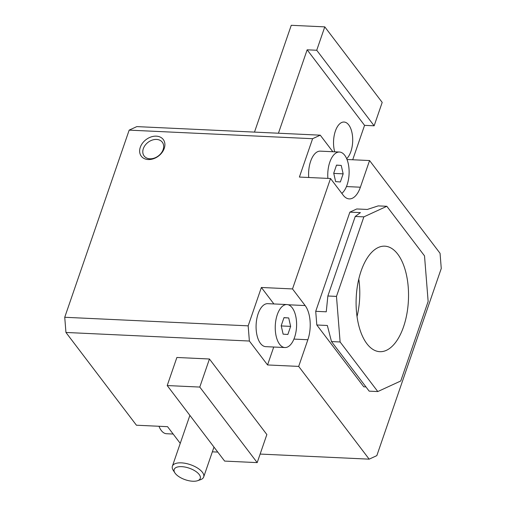 <?xml version="1.0" encoding="UTF-8"?>
<svg xmlns="http://www.w3.org/2000/svg" width="506" height="506" viewBox="0 0 506 506"><rect width="100%" height="100%" fill="white"/><g stroke="black" fill="none" stroke-linecap="round" stroke-linejoin="round"><path stroke-width="0.76" d="M278.433 133.223L307.148 49.809L316.731 50.258L324.782 26.869L291.26 25.3L254.486 132.104M257.193 462.617L266.858 434.546L209.446 359.001L199.781 387.071L257.193 462.617L224.626 461.092L167.214 385.553L199.781 387.071M334.719 151.813A19.31 9.557 -87.3 0 1 335.358 131.117A19.31 9.557 -87.3 0 1 344.017 122.035A19.31 9.557 -87.3 0 1 352.612 137.234A19.31 9.557 -87.3 0 1 346.673 158.694M352.714 159.763L364.56 125.355L374.143 125.804L382.194 102.408L324.782 26.869M307.148 49.809L364.56 125.355M209.446 359.001L176.879 357.476L167.214 385.553M363.865 216.865L355.244 216.46L360.411 212.628L349.874 212.134L315.719 311.316L326.256 311.81L327.856 295.997L336.477 296.396L340.114 341.974L377.799 391.555L400.758 380.986L428.146 301.45L424.515 255.878L386.831 206.29L363.865 216.865L336.477 296.396M158.992 426.273A21.518 10.651 92.7 0 0 166.556 433.731L173.16 434.04M386.831 206.29L378.21 205.891L367.299 209.452L356.762 208.965L349.874 212.134M365.964 386.926L363.801 386.824L316.813 324.991L327.344 325.484L331.493 341.569L340.114 341.974M331.493 341.569L369.178 391.151L377.799 391.555M315.719 311.316L316.813 324.991M355.244 216.46L327.856 295.997M403.529 326.844A52.814 26.141 92.7 0 0 406.122 273.442A52.814 26.141 92.7 0 0 384.313 246.156A52.814 26.141 92.7 0 0 356.205 297.705A52.814 26.141 92.7 0 0 379.386 351.651A52.814 26.141 92.7 0 0 403.529 326.844M332.84 151.724L320.26 135.178L136.829 126.608L129.169 130.131L64.736 317.275L65.944 332.461L136.43 425.217L167.562 426.672L180.25 443.364M290.64 326.376L288.711 317.951L283.992 317.629L281.197 325.731L283.132 334.156L287.851 334.479L290.64 326.376L281.247 325.94M283.955 317.73L288.711 317.951M341.227 165.43L336.509 165.101L333.72 173.21L335.649 181.635L340.367 181.958L343.157 173.855L341.227 165.43L336.471 165.203M333.764 173.413L343.157 173.855M294.562 337.426A21.518 10.651 92.7 0 0 295.662 315.839A21.518 10.651 92.7 0 0 286.921 304.555A21.518 10.651 92.7 0 0 275.283 325.554A21.518 10.651 92.7 0 0 284.916 347.546A21.518 10.651 92.7 0 0 294.562 337.426M286.921 304.555L267.769 303.663A21.518 10.651 92.7 0 0 256.125 324.662A21.518 10.651 92.7 0 0 265.758 346.654L284.916 347.546M341.828 193.387A21.518 10.651 92.7 0 0 347.084 184.905A21.518 10.651 92.7 0 0 348.179 163.318A21.518 10.651 92.7 0 0 339.444 152.034A21.518 10.651 92.7 0 0 327.882 178.397M339.444 152.034L320.285 151.142A21.518 10.651 92.7 0 0 308.723 177.498M273.891 303.948L261.374 287.478L248.168 325.845L249.376 341.031L267.554 364.952L273.727 347.027M267.554 364.952L298.685 366.407L307.869 339.735A24.832 12.289 92.7 0 0 305.143 305.561L292.506 288.932L261.374 287.478M320.26 135.178L312.607 138.701L299.394 177.062L330.526 178.517L343.163 195.145A24.832 12.289 92.7 0 0 349.254 198.896A24.832 12.289 92.7 0 0 360.386 187.214L369.57 160.547L347.008 159.491M298.685 366.407L369.171 459.157L376.831 455.634L441.264 268.49L440.056 253.304L369.57 160.547M330.526 178.517L292.506 288.932M369.171 459.157L260.135 454.065M217.776 452.086L212.343 451.833M249.376 341.031L65.944 332.461M248.168 325.845L64.736 317.275M140.295 147.29A13.795 10.316 142.8 0 1 161.743 137.999A13.795 10.316 142.8 0 1 154.766 158.258A13.795 10.316 142.8 0 1 140.295 147.29M312.607 138.701L129.169 130.131M143.331 148.65A11.404 8.526 142.8 0 1 152.224 140.092A11.404 8.526 142.8 0 1 162.312 142.211A11.404 8.526 142.8 0 1 158.391 155.899A11.404 8.526 142.8 0 1 144.147 156.012A11.404 8.526 142.8 0 1 143.331 148.65M316.731 50.258L374.143 125.804M181.679 466.652A13.795 6.104 19 0 1 197.58 472.794A13.795 6.104 19 0 1 197.587 480.7A13.795 6.104 19 0 1 185.234 479.72A13.795 6.104 19 0 1 174.899 472.889A13.795 6.104 19 0 1 181.679 466.652M174.899 472.889L173.242 470.34A16.553 7.324 19 0 1 172.375 466.216A16.553 7.324 19 0 1 181.382 462.857A16.553 7.324 19 0 1 197.536 468.056A16.553 7.324 19 0 1 203.684 476.994A16.553 7.324 19 0 1 200.465 479.713L197.587 480.7M357.034 316.547A51.093 25.287 92.7 0 0 358.786 279.021M288.173 304.764L305.143 305.561M293.935 339.09L307.869 339.735M346.458 186.562L360.386 187.214M189.883 415.382L172.375 466.216M213.981 447.089L203.684 476.994"/></g></svg>
